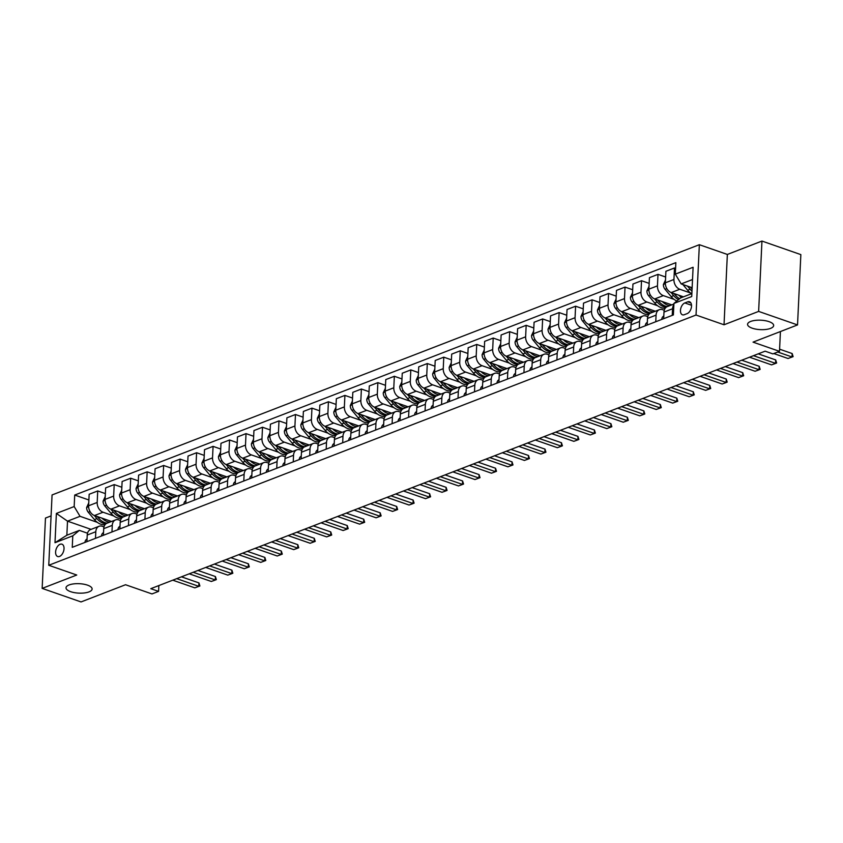 <?xml version="1.0" encoding="UTF-8"?>
<svg xmlns="http://www.w3.org/2000/svg" width="843" height="843" viewBox="0 0 843 843"><rect width="100%" height="100%" fill="white"/><g stroke="black" fill="none" stroke-linecap="round" stroke-linejoin="round"><path stroke-width="1.26" d="M87.503 585.147A13.066 4.721 2.7 0 1 92.108 589.025A13.066 4.721 2.7 0 1 84.448 592.945A13.066 4.721 2.7 0 1 70.622 591.67A13.066 4.721 2.7 0 1 66.017 587.792A13.066 4.721 2.7 0 1 73.678 583.883A13.066 4.721 2.7 0 1 87.503 585.147M769.058 321.657A13.066 4.721 2.7 0 1 773.663 325.535A13.066 4.721 2.7 0 1 766.002 329.444A13.066 4.721 2.7 0 1 752.177 328.18A13.066 4.721 2.7 0 1 747.572 324.302A13.066 4.721 2.7 0 1 755.233 320.393A13.066 4.721 2.7 0 1 769.058 321.657M59.526 556.443A6.533 3.857 -70.8 0 0 63.847 550.173A6.533 3.857 -70.8 0 0 61.96 544.188A6.533 3.857 -70.8 0 0 60.095 544.283A6.533 3.857 -70.8 0 0 55.775 550.553A6.533 3.857 -70.8 0 0 57.661 556.528A6.533 3.857 -70.8 0 0 59.526 556.443M51.075 515.895L45.469 518.066L42.15 588.393L81.044 601.934L125.533 584.736L151.982 593.936L158.579 591.386L158.853 585.569M699.353 244.702L52.066 494.946L48.757 565.274L696.033 315.029L699.353 244.702L727.351 254.449L724.032 324.776L758.637 311.404L761.956 241.066L727.351 254.449M761.956 241.066L800.85 254.607L797.531 324.934L753.041 342.132L779.49 351.341L780.418 331.552M758.637 311.404L797.531 324.934M779.49 351.341L772.894 353.891L765.117 351.183L150.792 588.677L158.579 591.386M687.719 301.826L684.822 302.943A6.322 3.741 -70.8 0 0 680.638 309.012A6.322 3.741 -70.8 0 0 682.461 314.808A6.322 3.741 -70.8 0 0 684.263 314.724L687.171 313.607A6.322 3.741 -70.8 0 0 691.355 307.537A6.322 3.741 -70.8 0 0 689.521 301.741A6.322 3.741 -70.8 0 0 687.719 301.826L690.891 302.922M692.524 279.528L681.176 283.922L675.306 274.144L675.854 262.647L74.711 495.052L88.884 499.983M675.306 274.144L693.104 267.273L691.724 296.546L673.926 303.427L680.512 297.979L691.861 293.596M91.086 529.372L67.514 521.164L66.85 535.231L79.368 530.384L72.793 535.821L72.245 547.328L673.388 314.924L673.926 303.427M72.793 535.821L54.995 542.702L56.376 513.429L74.173 506.548L74.711 495.052M724.032 324.776L696.033 315.029M42.15 588.393L76.755 575.021L48.757 565.274M79.368 530.384L87.514 533.219M95.491 538.34L95.807 531.733A8.167 5.89 -111.1 0 1 99.084 526.274A8.167 5.89 -111.1 0 1 102.382 526.295L103.995 526.854M111.971 531.965L112.277 525.358A8.167 5.89 -111.1 0 1 115.565 519.91A8.167 5.89 -111.1 0 1 118.863 519.92L120.475 520.479M128.452 525.6L128.758 518.982A8.167 5.89 -111.1 0 1 132.035 513.535A8.167 5.89 -111.1 0 1 135.344 513.545L136.956 514.114M144.922 519.225L145.238 512.618A8.167 5.89 -111.1 0 1 148.516 507.17A8.167 5.89 -111.1 0 1 151.824 507.18L153.437 507.739M161.403 512.86L161.719 506.243A8.167 5.89 -111.1 0 1 164.996 500.795A8.167 5.89 -111.1 0 1 168.294 500.805L169.907 501.374M177.884 506.485L178.2 499.878A8.167 5.89 -111.1 0 1 181.477 494.43A8.167 5.89 -111.1 0 1 184.775 494.441L186.387 494.999M194.364 500.12L194.67 493.503A8.167 5.89 -111.1 0 1 197.957 488.055A8.167 5.89 -111.1 0 1 201.256 488.065L202.868 488.624M210.845 493.745L211.15 487.138A8.167 5.89 -111.1 0 1 214.428 481.68A8.167 5.89 -111.1 0 1 217.736 481.701L219.349 482.259M227.315 487.37L227.631 480.763A8.167 5.89 -111.1 0 1 230.908 475.315A8.167 5.89 -111.1 0 1 234.217 475.326L235.829 475.884M243.796 481.005L244.112 474.388A8.167 5.89 -111.1 0 1 247.389 468.94A8.167 5.89 -111.1 0 1 250.687 468.95L252.299 469.519M260.276 474.63L260.592 468.023A8.167 5.89 -111.1 0 1 263.87 462.575A8.167 5.89 -111.1 0 1 267.168 462.586L268.78 463.144M276.757 468.265L277.062 461.648A8.167 5.89 -111.1 0 1 280.35 456.2A8.167 5.89 -111.1 0 1 283.648 456.211L285.261 456.769M293.238 461.89L293.543 455.283A8.167 5.89 -111.1 0 1 296.82 449.835A8.167 5.89 -111.1 0 1 300.129 449.846L301.741 450.404M309.708 455.526L310.024 448.908A8.167 5.89 -111.1 0 1 313.301 443.46A8.167 5.89 -111.1 0 1 316.61 443.471L318.222 444.029M326.188 449.15L326.504 442.543A8.167 5.89 -111.1 0 1 329.782 437.085A8.167 5.89 -111.1 0 1 333.08 437.106L334.692 437.665M342.669 442.775L342.985 436.168A8.167 5.89 -111.1 0 1 346.262 430.72A8.167 5.89 -111.1 0 1 349.56 430.731L351.173 431.289M359.15 436.411L359.455 429.793A8.167 5.89 -111.1 0 1 362.743 424.345A8.167 5.89 -111.1 0 1 366.041 424.356L367.653 424.925M375.63 430.035L375.936 423.428A8.167 5.89 -111.1 0 1 379.213 417.98A8.167 5.89 -111.1 0 1 382.522 417.991L384.134 418.549M392.111 423.671L392.416 417.053A8.167 5.89 -111.1 0 1 395.694 411.605A8.167 5.89 -111.1 0 1 399.002 411.616L400.615 412.174M408.581 417.296L408.897 410.689A8.167 5.89 -111.1 0 1 412.174 405.241A8.167 5.89 -111.1 0 1 415.473 405.251L417.085 405.81M425.062 410.931L425.378 404.313A8.167 5.89 -111.1 0 1 428.655 398.865A8.167 5.89 -111.1 0 1 431.953 398.876L433.565 399.434M441.542 404.556L441.858 397.949A8.167 5.89 -111.1 0 1 445.136 392.49A8.167 5.89 -111.1 0 1 448.434 392.511L450.046 393.07M458.023 398.181L458.329 391.574A8.167 5.89 -111.1 0 1 461.606 386.126A8.167 5.89 -111.1 0 1 464.914 386.136L466.527 386.695M474.504 391.816L474.809 385.198A8.167 5.89 -111.1 0 1 478.086 379.75A8.167 5.89 -111.1 0 1 481.395 379.761L483.007 380.33M490.974 385.441L491.29 378.834A8.167 5.89 -111.1 0 1 494.567 373.386A8.167 5.89 -111.1 0 1 497.876 373.396L499.477 373.955M507.454 379.076L507.771 372.458A8.167 5.89 -111.1 0 1 511.048 367.011A8.167 5.89 -111.1 0 1 514.346 367.021L515.958 367.58M523.935 372.701L524.251 366.094A8.167 5.89 -111.1 0 1 527.528 360.646A8.167 5.89 -111.1 0 1 530.827 360.656L532.439 361.215M540.416 366.336L540.721 359.719A8.167 5.89 -111.1 0 1 544.009 354.271A8.167 5.89 -111.1 0 1 547.307 354.281L548.919 354.84M556.896 359.961L557.202 353.354A8.167 5.89 -111.1 0 1 560.479 347.896A8.167 5.89 -111.1 0 1 563.788 347.906L565.4 348.475M573.366 353.586L573.683 346.979A8.167 5.89 -111.1 0 1 576.96 341.531A8.167 5.89 -111.1 0 1 580.269 341.541L581.881 342.1M589.847 347.221L590.163 340.604A8.167 5.89 -111.1 0 1 593.44 335.156A8.167 5.89 -111.1 0 1 596.739 335.166L598.351 335.735M606.328 340.846L606.644 334.239A8.167 5.89 -111.1 0 1 609.921 328.791A8.167 5.89 -111.1 0 1 613.219 328.802L614.832 329.36M622.808 334.481L623.114 327.864A8.167 5.89 -111.1 0 1 626.402 322.416A8.167 5.89 -111.1 0 1 629.7 322.426L631.312 322.985M639.289 328.106L639.595 321.499A8.167 5.89 -111.1 0 1 642.872 316.041A8.167 5.89 -111.1 0 1 646.181 316.062L647.793 316.62M655.759 321.731L656.075 315.124A8.167 5.89 -111.1 0 1 659.352 309.676A8.167 5.89 -111.1 0 1 662.661 309.687L664.273 310.245M692.145 287.737L681.176 283.922M690.533 292.985L679.795 289.254A8.167 5.89 -111.1 0 1 673.936 279.476L674.474 267.979L675.58 268.369M683.494 296.831L671.228 292.563A8.167 5.89 -111.1 0 1 665.369 282.795L665.907 271.288L674.474 267.979M674.063 299.36L663.325 295.619A8.167 5.89 -111.1 0 1 657.456 285.851L657.993 274.354L665.643 277.01M671.797 304.86L654.748 298.938A8.167 5.89 -111.1 0 1 648.889 289.16L649.426 277.663L657.993 274.354M657.582 305.724L646.844 301.994A8.167 5.89 -111.1 0 1 640.975 292.226L641.523 280.719L649.163 283.385M655.317 311.236L638.277 305.303A8.167 5.89 -111.1 0 1 632.408 295.535L632.945 284.038L641.523 280.719M641.101 312.1L630.364 308.359A8.167 5.89 -111.1 0 1 624.494 298.591L625.042 287.094L632.682 289.75M638.836 317.611L621.797 311.678A8.167 5.89 -111.1 0 1 615.927 301.91L616.475 290.403L625.042 287.094M624.621 318.464L613.883 314.734A8.167 5.89 -111.1 0 1 608.024 304.966L608.562 293.459L616.201 296.125M622.366 323.975L605.316 318.043A8.167 5.89 -111.1 0 1 599.447 308.275L599.995 296.778L608.562 293.459M608.14 324.84L597.402 321.099A8.167 5.89 -111.1 0 1 591.544 311.33L592.081 299.834L599.721 302.489M605.885 330.351L588.835 324.418A8.167 5.89 -111.1 0 1 582.977 314.65L583.514 303.143L592.081 299.834M591.67 331.215L580.932 327.474A8.167 5.89 -111.1 0 1 575.063 317.706L575.6 306.209L583.24 308.865M589.405 336.715L572.355 330.783A8.167 5.89 -111.1 0 1 566.496 321.014L567.033 309.518L575.6 306.209M575.189 337.579L564.452 333.849A8.167 5.89 -111.1 0 1 558.582 324.07L559.13 312.574L566.77 315.229M572.924 343.09L555.885 337.158A8.167 5.89 -111.1 0 1 550.015 327.39L550.553 315.883L559.13 312.574M558.709 343.955L547.971 340.214A8.167 5.89 -111.1 0 1 542.102 330.445L542.65 318.949L550.289 321.604M556.443 349.455L539.404 343.533A8.167 5.89 -111.1 0 1 533.535 333.754L534.083 322.258L542.65 318.949M542.228 350.319L531.49 346.589A8.167 5.89 -111.1 0 1 525.632 336.821L526.169 325.314L533.809 327.98M539.963 355.83L522.923 349.898A8.167 5.89 -111.1 0 1 517.054 340.129L517.602 328.633L526.169 325.314M525.747 356.694L515.01 352.954A8.167 5.89 -111.1 0 1 509.151 343.185L509.688 331.689L517.328 334.344M523.492 362.205L506.443 356.273A8.167 5.89 -111.1 0 1 500.584 346.505L501.121 334.998L509.688 331.689M509.277 363.07L498.529 359.329A8.167 5.89 -111.1 0 1 492.67 349.56L493.208 338.054L500.847 340.72M507.012 368.57L489.962 362.638A8.167 5.89 -111.1 0 1 484.103 352.869L484.641 341.373L493.208 338.054M492.797 369.434L482.059 365.693A8.167 5.89 -111.1 0 1 476.19 355.925L476.738 344.429L484.377 347.084M490.531 374.945L473.481 369.013A8.167 5.89 -111.1 0 1 467.623 359.244L468.16 347.738L476.738 344.429M476.316 375.809L465.578 372.069A8.167 5.89 -111.1 0 1 459.709 362.3L460.257 350.804L467.897 353.459M474.051 381.31L457.011 375.377A8.167 5.89 -111.1 0 1 451.142 365.609L451.69 354.113L460.257 350.804M459.835 382.174L449.098 378.444A8.167 5.89 -111.1 0 1 443.239 368.676L443.776 357.169L451.416 359.824M457.57 387.685L440.531 381.753A8.167 5.89 -111.1 0 1 434.661 371.984L435.209 360.488L443.776 357.169M443.355 388.549L432.617 384.808A8.167 5.89 -111.1 0 1 426.758 375.04L427.296 363.544L434.935 366.199M441.1 394.05L424.05 388.128A8.167 5.89 -111.1 0 1 418.191 378.349L418.729 366.853L427.296 363.544M426.885 394.914L416.136 391.184A8.167 5.89 -111.1 0 1 410.278 381.415L410.815 369.908L418.455 372.574M424.619 400.425L407.569 394.492A8.167 5.89 -111.1 0 1 401.711 384.724L402.248 373.228L410.815 369.908M410.404 401.289L399.666 397.548A8.167 5.89 -111.1 0 1 393.797 387.78L394.345 376.284L401.985 378.939M408.138 406.8L391.089 400.868A8.167 5.89 -111.1 0 1 385.23 391.099L385.767 379.592L394.345 376.284M393.923 407.664L383.186 403.923A8.167 5.89 -111.1 0 1 377.316 394.155L377.864 382.648L385.504 385.314M391.658 413.165L374.619 407.232A8.167 5.89 -111.1 0 1 368.749 397.464L369.297 385.968L377.864 382.648M377.443 414.029L366.705 410.288A8.167 5.89 -111.1 0 1 360.846 400.52L361.384 389.023L369.023 391.679M375.177 419.54L358.138 413.607A8.167 5.89 -111.1 0 1 352.269 403.839L352.817 392.332L361.384 389.023M360.962 420.404L350.224 416.663A8.167 5.89 -111.1 0 1 344.365 406.895L344.903 395.399L352.543 398.054M358.707 425.905L341.657 419.972A8.167 5.89 -111.1 0 1 335.799 410.204L336.336 398.707L344.903 395.399M344.481 426.769L333.744 423.038A8.167 5.89 -111.1 0 1 327.885 413.27L328.422 401.763L336.062 404.419M342.226 432.28L325.177 426.347A8.167 5.89 -111.1 0 1 319.318 416.579L319.855 405.083L328.422 401.763M328.011 433.144L317.274 429.403A8.167 5.89 -111.1 0 1 311.404 419.635L311.952 408.138L319.592 410.794M325.746 438.655L308.696 432.722A8.167 5.89 -111.1 0 1 302.837 422.954L303.375 411.447L311.952 408.138M311.531 439.509L300.793 435.778A8.167 5.89 -111.1 0 1 294.924 426.01L295.471 414.503L303.111 417.169M309.265 445.02L292.226 439.087A8.167 5.89 -111.1 0 1 286.357 429.319L286.905 417.822L295.471 414.503M295.05 445.884L284.312 442.143A8.167 5.89 -111.1 0 1 278.443 432.375L278.991 420.878L286.631 423.534M292.784 451.395L275.745 445.462A8.167 5.89 -111.1 0 1 269.876 435.694L270.424 424.187L278.991 420.878M278.569 452.259L267.832 448.518A8.167 5.89 -111.1 0 1 261.973 438.75L262.51 427.243L270.15 429.909M276.314 457.76L259.265 451.827A8.167 5.89 -111.1 0 1 253.395 442.059L253.943 430.562L262.51 427.243M262.089 458.624L251.351 454.893A8.167 5.89 -111.1 0 1 245.492 445.115L246.03 433.618L253.669 436.274M259.834 464.135L242.784 458.202A8.167 5.89 -111.1 0 1 236.925 448.434L237.463 436.927L246.03 433.618M245.619 464.999L234.881 461.258A8.167 5.89 -111.1 0 1 229.011 451.49L229.559 439.993L237.199 442.649M243.353 470.499L226.303 464.567A8.167 5.89 -111.1 0 1 220.444 454.798L220.982 443.302L229.559 439.993M229.138 471.363L218.4 467.633A8.167 5.89 -111.1 0 1 212.531 457.865L213.079 446.358L220.718 449.024M226.872 476.875L209.833 470.942A8.167 5.89 -111.1 0 1 203.964 461.174L204.512 449.677L213.079 446.358M212.657 477.739L201.92 473.998A8.167 5.89 -111.1 0 1 196.05 464.23L196.598 452.733L204.238 455.389M210.392 483.25L193.353 477.317A8.167 5.89 -111.1 0 1 187.483 467.549L188.031 456.042L196.598 452.733M196.177 484.103L185.439 480.373A8.167 5.89 -111.1 0 1 179.58 470.605L180.117 459.098L187.757 461.764M193.922 489.614L176.872 483.682A8.167 5.89 -111.1 0 1 171.003 473.914L171.55 462.417L180.117 459.098M179.696 490.478L168.958 486.738A8.167 5.89 -111.1 0 1 163.099 476.969L163.637 465.473L171.277 468.128M177.441 495.99L160.391 490.057A8.167 5.89 -111.1 0 1 154.532 480.289L155.07 468.782L163.637 465.473M163.226 496.854L152.488 493.113A8.167 5.89 -111.1 0 1 146.619 483.345L147.156 471.838L154.806 474.504M160.96 502.354L143.911 496.422A8.167 5.89 -111.1 0 1 138.052 486.653L138.589 475.157L147.156 471.838M146.745 503.218L136.008 499.488A8.167 5.89 -111.1 0 1 130.138 489.709L130.686 478.213L138.326 480.868M144.48 508.729L127.441 502.797A8.167 5.89 -111.1 0 1 121.571 493.029L122.119 481.522L130.686 478.213M130.265 509.594L119.527 505.853A8.167 5.89 -111.1 0 1 113.657 496.084L114.205 484.588L121.845 487.243M127.999 515.094L110.96 509.161A8.167 5.89 -111.1 0 1 105.09 499.393L105.638 487.897L114.205 484.588M113.784 515.958L103.046 512.228A8.167 5.89 -111.1 0 1 97.187 502.46L97.725 490.953L105.364 493.619M111.529 521.469L94.479 515.537A8.167 5.89 -111.1 0 1 88.61 505.768L89.158 494.272L97.725 490.953M97.303 522.333L80.032 516.316L67.514 521.164L56.376 513.429M672.24 315.366L672.556 308.759A8.167 5.89 -111.1 0 1 673.863 304.808M663.673 318.675L663.989 312.068A8.167 5.89 -111.1 0 1 667.266 306.62L673.905 304.049M647.192 325.05L647.508 318.433A8.167 5.89 -111.1 0 1 650.785 312.985L659.352 309.676M630.712 331.415L631.028 324.808A8.167 5.89 -111.1 0 1 634.305 319.36L642.872 316.041M614.241 337.79L614.547 331.183A8.167 5.89 -111.1 0 1 617.824 325.725L626.402 322.416M597.761 344.165L598.066 337.548A8.167 5.89 -111.1 0 1 601.354 332.1L609.921 328.791M581.28 350.53L581.596 343.923A8.167 5.89 -111.1 0 1 584.873 338.475L593.44 335.156M564.799 356.905L565.116 350.288A8.167 5.89 -111.1 0 1 568.393 344.84L576.96 341.531M548.319 363.27L548.635 356.663A8.167 5.89 -111.1 0 1 551.912 351.215L560.479 347.896M531.849 369.645L532.154 363.027A8.167 5.89 -111.1 0 1 535.431 357.58L544.009 354.271M515.368 376.01L515.674 369.403A8.167 5.89 -111.1 0 1 518.961 363.955L527.528 360.646M498.887 382.385L499.204 375.778A8.167 5.89 -111.1 0 1 502.481 370.319L511.048 367.011M482.407 388.76L482.723 382.142A8.167 5.89 -111.1 0 1 486 376.695L494.567 373.386M465.926 395.125L466.242 388.518A8.167 5.89 -111.1 0 1 469.519 383.07L478.086 379.75M449.456 401.5L449.762 394.882A8.167 5.89 -111.1 0 1 453.039 389.434L461.606 386.126M432.975 407.864L433.281 401.257A8.167 5.89 -111.1 0 1 436.569 395.81L445.136 392.49M416.495 414.24L416.811 407.633A8.167 5.89 -111.1 0 1 420.088 402.174L428.655 398.865M400.014 420.604L400.33 413.997A8.167 5.89 -111.1 0 1 403.607 408.549L412.174 405.241M383.533 426.979L383.85 420.372A8.167 5.89 -111.1 0 1 387.127 414.925L395.694 411.605M367.063 433.355L367.369 426.737A8.167 5.89 -111.1 0 1 370.646 421.289L379.213 417.98M350.583 439.719L350.888 433.112A8.167 5.89 -111.1 0 1 354.165 427.664L362.743 424.345M334.102 446.095L334.418 439.477A8.167 5.89 -111.1 0 1 337.695 434.029L346.262 430.72M317.621 452.459L317.937 445.852A8.167 5.89 -111.1 0 1 321.215 440.404L329.782 437.085M301.141 458.834L301.457 452.227A8.167 5.89 -111.1 0 1 304.734 446.769L313.301 443.46M284.671 465.21L284.976 458.592A8.167 5.89 -111.1 0 1 288.253 453.144L296.82 449.835M268.19 471.574L268.495 464.967A8.167 5.89 -111.1 0 1 271.773 459.519L280.35 456.2M251.709 477.949L252.015 471.332A8.167 5.89 -111.1 0 1 255.303 465.884L263.87 462.575M235.229 484.314L235.545 477.707A8.167 5.89 -111.1 0 1 238.822 472.259L247.389 468.94M218.748 490.689L219.064 484.072A8.167 5.89 -111.1 0 1 222.341 478.624L230.908 475.315M202.267 497.054L202.583 490.447A8.167 5.89 -111.1 0 1 205.861 484.999L214.428 481.68M185.797 503.429L186.103 496.822A8.167 5.89 -111.1 0 1 189.38 491.364L197.957 488.055M169.317 509.804L169.622 503.187A8.167 5.89 -111.1 0 1 172.91 497.739L181.477 494.43M152.836 516.169L153.152 509.562A8.167 5.89 -111.1 0 1 156.429 504.114L164.996 500.795M136.355 522.544L136.671 515.927A8.167 5.89 -111.1 0 1 139.949 510.479L148.516 507.17M119.875 528.909L120.191 522.302A8.167 5.89 -111.1 0 1 123.468 516.854L132.035 513.535M103.404 535.284L103.71 528.666A8.167 5.89 -111.1 0 1 106.987 523.218L115.565 519.91M74.173 506.548L80.032 516.316M86.924 541.649L87.229 535.042A8.167 5.89 -111.1 0 1 90.517 529.594L99.084 526.274M54.995 542.702L66.85 535.231M777.741 352.016L792.009 356.979L792.167 353.554L793.115 356.642L788.057 358.507L773.79 353.544M779.585 349.181L792.167 353.554M788.057 358.507L793.115 356.642M682.851 284.502L687.646 290.234A15.617 11.265 68.9 0 0 691.587 293.701M687.519 286.125L690.154 289.265A15.617 11.265 68.9 0 0 691.977 291.151M692.082 289.054A15.617 11.265 -111.1 0 1 691.734 288.654L690.48 287.157M661.744 319.423A5.406 3.899 -111.1 0 1 663.789 316.041L663.799 316.041M753.484 355.683L775.528 363.354L775.697 359.929L776.635 363.006L774.654 363.776L771.577 364.882L749.532 357.211M758.215 353.849L775.697 359.929M771.577 364.882L776.635 363.006M645.264 325.798A5.406 3.899 -111.1 0 1 647.308 322.405L647.319 322.405M737.003 362.047L759.058 369.719L759.216 366.305L760.154 369.382L758.173 370.151L755.096 371.247L733.052 363.575M741.735 360.214L759.216 366.305M755.096 371.247L760.154 369.382M628.783 332.163A5.406 3.899 -111.1 0 1 630.827 328.781L630.838 328.781M720.523 368.423L742.578 376.094L742.736 372.669L743.674 375.757L738.616 377.622L716.571 369.951M725.265 366.589L742.736 372.669M738.616 377.622L743.674 375.757M665.496 279.981L663.388 284.534A5.406 3.899 68.9 0 0 665.053 289.297L671.165 296.599A15.617 11.265 68.9 0 0 676.876 300.983M678.794 295.198A15.617 11.265 68.9 0 0 681.702 297.526M671.039 292.489L673.673 295.64A15.617 11.265 68.9 0 0 678.531 299.623M679.606 298.738A15.617 11.265 -111.1 0 1 675.254 295.029L674 293.522M649.015 286.357L646.908 290.898A5.406 3.899 68.9 0 0 648.573 295.672L654.684 302.974A15.617 11.265 68.9 0 0 665.264 308.169M662.313 301.562A15.617 11.265 68.9 0 0 669.9 305.598M654.558 298.865L657.192 302.005A15.617 11.265 68.9 0 0 666.202 307.21M667.403 306.567A15.617 11.265 -111.1 0 1 658.773 301.394L657.519 299.897M632.545 292.721L630.427 297.273A5.406 3.899 68.9 0 0 632.092 302.036L638.214 309.349A15.617 11.265 68.9 0 0 648.783 314.534M645.843 307.937A15.617 11.265 68.9 0 0 653.43 311.963M638.088 305.24L640.712 308.38A15.617 11.265 68.9 0 0 649.721 313.585M650.922 312.932A15.617 11.265 -111.1 0 1 642.292 307.769L641.038 306.272M612.303 338.538A5.406 3.899 -111.1 0 1 614.357 335.156L614.357 335.145M704.053 374.787L726.097 382.459L726.255 379.044L727.193 382.121L725.222 382.891L722.145 383.997L700.09 376.315M708.784 372.964L726.255 379.044M722.145 383.997L727.193 382.121M616.064 299.096L613.946 303.649A5.406 3.899 68.9 0 0 615.611 308.412L621.734 315.714A15.617 11.265 68.9 0 0 632.303 320.909M629.363 314.313A15.617 11.265 68.9 0 0 636.95 318.338M621.607 311.604L624.231 314.745A15.617 11.265 68.9 0 0 633.241 319.95M634.442 319.307A15.617 11.265 -111.1 0 1 625.822 314.133L624.568 312.637M595.822 344.913A5.406 3.899 -111.1 0 1 597.877 341.52L597.887 341.52M687.572 381.162L709.616 388.834L709.774 385.409L710.723 388.497L705.665 390.362L683.62 382.69M692.303 379.329L709.774 385.409M705.665 390.362L710.723 388.497M579.352 351.278A5.406 3.899 -111.1 0 1 581.396 347.896L581.407 347.885M671.091 387.527L693.136 395.209L693.304 391.784L694.242 394.861L689.184 396.737L667.14 389.066M675.823 385.704L693.304 391.784M689.184 396.737L694.242 394.861M562.871 357.653A5.406 3.899 -111.1 0 1 564.915 354.26L564.926 354.26M654.611 393.902L676.666 401.574L676.824 398.149L677.761 401.236L672.703 403.102L650.659 395.43M659.342 392.069L676.824 398.149M672.703 403.102L677.761 401.236M546.39 364.018A5.406 3.899 -111.1 0 1 548.435 360.635L548.445 360.635M638.13 400.277L660.185 407.949L660.343 404.524L661.281 407.612L656.223 409.477L634.178 401.805M642.872 398.444L660.343 404.524M656.223 409.477L661.281 407.612M529.91 370.393A5.406 3.899 -111.1 0 1 531.965 367L531.965 367M621.66 406.642L643.704 414.313L643.862 410.899L644.8 413.976L642.83 414.745L639.753 415.841L617.698 408.17M626.391 404.819L643.862 410.899M639.753 415.841L644.8 413.976M599.584 305.461L597.466 310.013A5.406 3.899 68.9 0 0 599.141 314.776L605.253 322.089A15.617 11.265 68.9 0 0 615.833 327.274M612.882 320.677A15.617 11.265 68.9 0 0 620.469 324.713M605.126 317.98L607.761 321.12A15.617 11.265 68.9 0 0 616.77 326.325M617.961 325.672A15.617 11.265 -111.1 0 1 609.341 320.509L608.088 319.012M583.103 311.836L580.996 316.388A5.406 3.899 68.9 0 0 582.661 321.151L588.772 328.454A15.617 11.265 68.9 0 0 599.352 333.649M596.401 327.052A15.617 11.265 68.9 0 0 603.988 331.078M588.646 324.344L591.28 327.484A15.617 11.265 68.9 0 0 600.29 332.7M601.491 332.047A15.617 11.265 -111.1 0 1 592.861 326.873L591.607 325.377M566.622 318.201L564.515 322.753A5.406 3.899 68.9 0 0 566.18 327.516L572.292 334.829A15.617 11.265 68.9 0 0 582.871 340.014M579.921 333.417A15.617 11.265 68.9 0 0 587.508 337.453M572.165 330.719L574.8 333.86A15.617 11.265 68.9 0 0 583.809 339.065M585.01 338.422A15.617 11.265 -111.1 0 1 576.38 333.248L575.126 331.752M550.152 324.576L548.034 329.128A5.406 3.899 68.9 0 0 549.699 333.891L555.822 341.194A15.617 11.265 68.9 0 0 566.391 346.389M563.451 339.792A15.617 11.265 68.9 0 0 571.038 343.818M555.695 337.084L558.319 340.235A15.617 11.265 68.9 0 0 567.328 345.44M568.53 344.787A15.617 11.265 -111.1 0 1 559.9 339.624L558.646 338.117M533.672 330.951L531.554 335.493A5.406 3.899 68.9 0 0 533.219 340.266L539.341 347.569A15.617 11.265 68.9 0 0 549.91 352.764M546.97 346.157A15.617 11.265 68.9 0 0 554.557 350.193M539.214 343.459L541.838 346.599A15.617 11.265 68.9 0 0 550.848 351.805M552.049 351.162A15.617 11.265 -111.1 0 1 543.429 345.988L542.175 344.492M513.429 376.758A5.406 3.899 -111.1 0 1 515.484 373.375L515.495 373.375M605.179 413.017L627.224 420.689L627.382 417.264L628.33 420.351L623.272 422.217L601.217 414.545M609.91 411.184L627.382 417.264M623.272 422.217L628.33 420.351M517.191 337.316L515.073 341.868A5.406 3.899 68.9 0 0 516.738 346.631L522.86 353.944A15.617 11.265 68.9 0 0 533.44 359.129M530.489 352.532A15.617 11.265 68.9 0 0 538.076 356.557M522.734 349.834L525.368 352.975A15.617 11.265 68.9 0 0 534.378 358.18M535.568 357.527A15.617 11.265 -111.1 0 1 526.949 352.363L525.695 350.867M496.959 383.133A5.406 3.899 -111.1 0 1 499.003 379.75L499.003 379.75M588.699 419.382L610.743 427.053L610.912 423.639L611.849 426.716L609.868 427.485L606.791 428.592L584.747 420.91M593.43 417.559L610.912 423.639M606.791 428.592L611.849 426.716M500.71 343.691L498.603 348.243A5.406 3.899 68.9 0 0 500.268 353.006L506.38 360.309A15.617 11.265 68.9 0 0 516.959 365.504M514.009 358.907A15.617 11.265 68.9 0 0 521.596 362.933M506.253 356.199L508.887 359.339A15.617 11.265 68.9 0 0 517.897 364.545M519.098 363.902A15.617 11.265 -111.1 0 1 510.468 358.728L509.214 357.232M480.478 389.508A5.406 3.899 -111.1 0 1 482.523 386.115L482.533 386.115M572.218 425.757L594.262 433.428L594.431 430.004L595.369 433.091L590.311 434.956L568.266 427.285M576.949 423.924L594.431 430.004M590.311 434.956L595.369 433.091M484.23 350.056L482.122 354.608A5.406 3.899 68.9 0 0 483.787 359.371L489.899 366.684A15.617 11.265 68.9 0 0 500.479 371.868M497.528 365.272A15.617 11.265 68.9 0 0 505.115 369.308M489.772 362.574L492.407 365.714A15.617 11.265 68.9 0 0 501.416 370.92M502.618 370.267A15.617 11.265 -111.1 0 1 493.987 365.103L492.733 363.607M463.998 395.873A5.406 3.899 -111.1 0 1 466.042 392.49L466.042 392.49M555.737 432.122L577.792 439.804L577.95 436.379L578.888 439.456L576.918 440.225L573.83 441.332L551.786 433.66M560.479 430.299L577.95 436.379M573.83 441.332L578.888 439.456M467.76 356.431L465.642 360.983A5.406 3.899 68.9 0 0 467.307 365.746L473.429 373.049A15.617 11.265 68.9 0 0 483.998 378.244M481.058 371.647A15.617 11.265 68.9 0 0 488.645 375.672M473.302 368.939L475.926 372.079A15.617 11.265 68.9 0 0 484.936 377.295M486.137 376.642A15.617 11.265 -111.1 0 1 477.507 371.468L476.253 369.972M447.517 402.248A5.406 3.899 -111.1 0 1 449.572 398.855L449.572 398.855M539.267 438.497L561.312 446.168L561.47 442.744L562.407 445.831L560.437 446.6L557.36 447.696L535.305 440.025M543.998 436.663L561.47 442.744M557.36 447.696L562.407 445.831M451.279 362.806L449.161 367.348A5.406 3.899 68.9 0 0 450.826 372.111L456.948 379.424A15.617 11.265 68.9 0 0 467.517 384.608M464.577 378.012A15.617 11.265 68.9 0 0 472.164 382.048M456.822 375.314L459.446 378.454A15.617 11.265 68.9 0 0 468.455 383.66M469.656 383.017A15.617 11.265 -111.1 0 1 461.037 377.843L459.783 376.347M431.036 408.613A5.406 3.899 -111.1 0 1 433.091 405.23L433.102 405.23M522.786 444.872L544.831 452.543L544.989 449.119L545.937 452.206L540.879 454.071L518.824 446.4M527.518 443.039L544.989 449.119M540.879 454.071L545.937 452.206M434.798 369.171L432.68 373.723A5.406 3.899 68.9 0 0 434.345 378.486L440.467 385.799A15.617 11.265 68.9 0 0 451.047 390.983M448.097 384.387A15.617 11.265 68.9 0 0 455.684 388.412M440.341 381.679L442.975 384.829A15.617 11.265 68.9 0 0 451.985 390.035M453.176 389.382A15.617 11.265 -111.1 0 1 444.556 384.218L443.302 382.711M414.566 414.988A5.406 3.899 -111.1 0 1 416.611 411.595L416.621 411.595M506.306 451.237L528.35 458.908L528.519 455.494L529.457 458.571L527.476 459.34L524.399 460.436L502.354 452.765M511.037 449.414L528.519 455.494M524.399 460.436L529.457 458.571M398.086 421.352A5.406 3.899 -111.1 0 1 400.13 417.97L400.13 417.97M489.825 457.612L511.87 465.283L512.038 461.859L512.976 464.946L507.918 466.811L485.874 459.14M494.556 455.778L512.038 461.859M507.918 466.811L512.976 464.946M381.605 427.728A5.406 3.899 -111.1 0 1 383.649 424.345L383.66 424.335M473.344 463.977L495.399 471.659L495.558 468.234L496.495 471.311L494.514 472.08L491.437 473.186L469.393 465.505M478.086 462.154L495.558 468.234M491.437 473.186L496.495 471.311M365.124 434.103A5.406 3.899 -111.1 0 1 367.179 430.71L367.179 430.71M456.874 470.352L478.919 478.023L479.077 474.598L480.015 477.686L474.967 479.551L452.912 471.88M461.606 468.518L479.077 474.598M474.967 479.551L480.015 477.686M348.644 440.467A5.406 3.899 -111.1 0 1 350.699 437.085L350.709 437.074M440.394 476.727L462.438 484.398L462.596 480.974L463.545 484.051L461.564 484.82L458.487 485.926L436.432 478.255M445.125 474.894L462.596 480.974M458.487 485.926L463.545 484.051M332.163 446.843A5.406 3.899 -111.1 0 1 334.218 443.45L334.218 443.45M423.913 483.092L445.958 490.763L446.126 487.349L447.064 490.426L445.083 491.195L442.006 492.291L419.962 484.62M428.644 481.258L446.126 487.349M442.006 492.291L447.064 490.426M315.693 453.207A5.406 3.899 -111.1 0 1 317.737 449.825L317.748 449.825M407.432 489.467L429.477 497.138L429.645 493.713L430.583 496.801L425.525 498.666L403.481 490.995M412.164 487.633L429.645 493.713M425.525 498.666L430.583 496.801M299.212 459.583A5.406 3.899 -111.1 0 1 301.257 456.189L301.267 456.189M390.952 495.832L413.007 503.503L413.165 500.089L414.103 503.166L412.122 503.935L409.045 505.031L387 497.359M395.694 494.009L413.165 500.089M409.045 505.031L414.103 503.166M282.732 465.947A5.406 3.899 -111.1 0 1 284.786 462.565L284.786 462.565M374.482 502.207L396.526 509.878L396.684 506.453L397.622 509.541L392.575 511.406L370.52 503.735M379.213 500.373L396.684 506.453M392.575 511.406L397.622 509.541M266.251 472.322A5.406 3.899 -111.1 0 1 268.306 468.94L268.306 468.94M358.001 508.571L380.045 516.253L380.204 512.829L381.141 515.905L379.171 516.675L376.094 517.781L354.039 510.099M362.732 506.748L380.204 512.829M376.094 517.781L381.141 515.905M249.77 478.698A5.406 3.899 -111.1 0 1 251.825 475.304L251.836 475.304M341.52 514.947L363.565 522.618L363.733 519.193L364.671 522.281L359.613 524.146L337.569 516.474M346.252 513.113L363.733 519.193M359.613 524.146L364.671 522.281M233.3 485.062A5.406 3.899 -111.1 0 1 235.345 481.68L235.355 481.669M325.04 521.322L347.084 528.993L347.253 525.568L348.191 528.645L346.21 529.415L343.133 530.521L321.088 522.85M329.771 519.488L347.253 525.568M343.133 530.521L348.191 528.645M216.82 491.437A5.406 3.899 -111.1 0 1 218.864 488.044L218.874 488.044M308.559 527.686L330.614 535.358L330.772 531.944L331.71 535.02L329.729 535.79L326.652 536.886L304.608 529.214M313.301 525.853L330.772 531.944M326.652 536.886L331.71 535.02M200.339 497.802A5.406 3.899 -111.1 0 1 202.383 494.419L202.394 494.419M292.078 534.062L314.133 541.733L314.291 538.308L315.229 541.396L310.171 543.261L288.127 535.59M296.82 532.228L314.291 538.308M310.171 543.261L315.229 541.396M183.858 504.177A5.406 3.899 -111.1 0 1 185.913 500.795L185.913 500.784M275.608 540.426L297.653 548.098L297.811 544.683L298.749 547.76L296.778 548.53L293.701 549.625L271.646 541.954M280.34 538.603L297.811 544.683M293.701 549.625L298.749 547.76M167.378 510.542A5.406 3.899 -111.1 0 1 169.432 507.159L169.443 507.159M259.128 546.801L281.172 554.473L281.33 551.048L282.279 554.136L277.221 556.001L255.176 548.329M263.859 544.968L281.33 551.048M277.221 556.001L282.279 554.136M150.908 516.917A5.406 3.899 -111.1 0 1 152.952 513.535L152.962 513.524M242.647 553.166L264.691 560.848L264.86 557.423L265.798 560.5L260.74 562.376L238.695 554.705M247.378 551.343L264.86 557.423M260.74 562.376L265.798 560.5M134.427 523.292A5.406 3.899 -111.1 0 1 136.471 519.899L136.482 519.899M226.166 559.541L248.221 567.213L248.379 563.788L249.317 566.875L244.259 568.74L222.215 561.069M230.908 557.708L248.379 563.788M244.259 568.74L249.317 566.875M418.318 375.546L416.21 380.088A5.406 3.899 68.9 0 0 417.875 384.861L423.987 392.164A15.617 11.265 68.9 0 0 434.566 397.359M431.616 390.752A15.617 11.265 68.9 0 0 439.203 394.787M423.86 388.054L426.495 391.194A15.617 11.265 68.9 0 0 435.504 396.4M436.695 395.757A15.617 11.265 -111.1 0 1 428.075 390.583L426.821 389.087M401.837 381.911L399.73 386.463A5.406 3.899 68.9 0 0 401.394 391.226L407.506 398.539A15.617 11.265 68.9 0 0 418.086 403.723M415.135 397.127A15.617 11.265 68.9 0 0 422.722 401.152M407.38 394.429L410.014 397.569A15.617 11.265 68.9 0 0 419.024 402.775M420.225 402.122A15.617 11.265 -111.1 0 1 411.595 396.958L410.341 395.462M385.367 388.286L383.249 392.838A5.406 3.899 68.9 0 0 384.914 397.601L391.026 404.903A15.617 11.265 68.9 0 0 401.605 410.098M398.665 403.502A15.617 11.265 68.9 0 0 406.252 407.527M390.91 400.794L393.533 403.934A15.617 11.265 68.9 0 0 402.543 409.14M403.744 408.497A15.617 11.265 -111.1 0 1 395.114 403.323L393.86 401.826M368.886 394.65L366.768 399.203A5.406 3.899 68.9 0 0 368.433 403.966L374.555 411.279A15.617 11.265 68.9 0 0 385.125 416.463M382.185 409.867A15.617 11.265 68.9 0 0 389.772 413.902M374.429 407.169L377.053 410.309A15.617 11.265 68.9 0 0 386.062 415.515M387.264 414.861A15.617 11.265 -111.1 0 1 378.633 409.698L377.39 408.202M352.406 401.026L350.288 405.578A5.406 3.899 68.9 0 0 351.952 410.341L358.075 417.643A15.617 11.265 68.9 0 0 368.654 422.838M365.704 416.242A15.617 11.265 68.9 0 0 373.291 420.267M357.948 413.534L360.583 416.674A15.617 11.265 68.9 0 0 369.592 421.89M370.783 421.237A15.617 11.265 -111.1 0 1 362.163 416.063L360.909 414.566M335.925 407.401L333.807 411.942A5.406 3.899 68.9 0 0 335.482 416.705L341.594 424.018A15.617 11.265 68.9 0 0 352.174 429.203M349.223 422.606A15.617 11.265 68.9 0 0 356.81 426.642M341.468 419.909L344.102 423.049A15.617 11.265 68.9 0 0 353.112 428.255M354.302 427.612A15.617 11.265 -111.1 0 1 345.683 422.438L344.429 420.942M319.444 413.765L317.337 418.318A5.406 3.899 68.9 0 0 319.002 423.081L325.113 430.394A15.617 11.265 68.9 0 0 335.693 435.578M332.743 428.982A15.617 11.265 68.9 0 0 340.33 433.007M324.987 426.273L327.621 429.424A15.617 11.265 68.9 0 0 336.631 434.63M337.832 433.976A15.617 11.265 -111.1 0 1 329.202 428.813L327.948 427.306M302.964 420.141L300.856 424.682A5.406 3.899 68.9 0 0 302.521 429.456L308.633 436.758A15.617 11.265 68.9 0 0 319.212 441.953M316.262 435.346A15.617 11.265 68.9 0 0 323.86 439.382M308.517 432.649L311.141 435.789A15.617 11.265 68.9 0 0 320.15 440.994M321.352 440.352A15.617 11.265 -111.1 0 1 312.721 435.178L311.467 433.681M286.494 426.505L284.376 431.058A5.406 3.899 68.9 0 0 286.04 435.82L292.163 443.133A15.617 11.265 68.9 0 0 302.732 448.318M299.792 441.721A15.617 11.265 68.9 0 0 307.379 445.747M292.036 439.024L294.66 442.164A15.617 11.265 68.9 0 0 303.67 447.37M304.871 446.716A15.617 11.265 -111.1 0 1 296.241 441.553L294.997 440.057M270.013 432.88L267.895 437.433A5.406 3.899 68.9 0 0 269.56 442.196L275.682 449.498A15.617 11.265 68.9 0 0 286.262 454.693M283.311 448.097A15.617 11.265 68.9 0 0 290.898 452.122M275.556 445.389L278.19 448.529A15.617 11.265 68.9 0 0 287.189 453.734M288.39 453.091A15.617 11.265 -111.1 0 1 279.771 447.918L278.517 446.421M253.532 439.245L251.414 443.797A5.406 3.899 68.9 0 0 253.09 448.56L259.201 455.873A15.617 11.265 68.9 0 0 269.781 461.058M266.831 454.461A15.617 11.265 68.9 0 0 274.418 458.497M259.075 451.764L261.709 454.904A15.617 11.265 68.9 0 0 270.719 460.109M271.91 459.467A15.617 11.265 -111.1 0 1 263.29 454.293L262.036 452.796M237.052 445.62L234.944 450.173A5.406 3.899 68.9 0 0 236.609 454.935L242.721 462.238A15.617 11.265 68.9 0 0 253.3 467.433M250.35 460.836A15.617 11.265 68.9 0 0 257.937 464.862M242.594 458.128L245.229 461.279A15.617 11.265 68.9 0 0 254.238 466.485M255.44 465.831A15.617 11.265 -111.1 0 1 246.809 460.657L245.555 459.161M220.571 451.996L218.463 456.537A5.406 3.899 68.9 0 0 220.128 461.3L226.24 468.613A15.617 11.265 68.9 0 0 236.82 473.798M233.869 467.201A15.617 11.265 68.9 0 0 241.467 471.237M226.124 464.504L228.748 467.644A15.617 11.265 68.9 0 0 237.758 472.849M238.959 472.206A15.617 11.265 -111.1 0 1 230.329 467.033L229.075 465.536M204.101 458.36L201.983 462.912A5.406 3.899 68.9 0 0 203.648 467.675L209.77 474.988A15.617 11.265 68.9 0 0 220.339 480.173M217.399 473.576A15.617 11.265 68.9 0 0 224.986 477.602M209.644 470.868L212.267 474.019A15.617 11.265 68.9 0 0 221.277 479.224M222.478 478.571A15.617 11.265 -111.1 0 1 213.848 473.408L212.594 471.911M187.62 464.735L185.502 469.288A5.406 3.899 68.9 0 0 187.167 474.051L193.289 481.353A15.617 11.265 68.9 0 0 203.869 486.548M200.919 479.941A15.617 11.265 68.9 0 0 208.506 483.977M193.163 477.243L195.787 480.384A15.617 11.265 68.9 0 0 204.796 485.589M205.998 484.946A15.617 11.265 -111.1 0 1 197.378 479.772L196.124 478.276M171.14 471.1L169.022 475.652A5.406 3.899 68.9 0 0 170.697 480.415L176.809 487.728A15.617 11.265 68.9 0 0 187.388 492.913M184.438 486.316A15.617 11.265 68.9 0 0 192.025 490.341M176.682 483.619L179.317 486.759A15.617 11.265 68.9 0 0 188.326 491.964M189.517 491.311A15.617 11.265 -111.1 0 1 180.897 486.148L179.643 484.651M154.659 477.475L152.551 482.027A5.406 3.899 68.9 0 0 154.216 486.79L160.328 494.093A15.617 11.265 68.9 0 0 170.908 499.288M167.957 492.691A15.617 11.265 68.9 0 0 175.544 496.717M160.202 489.983L162.836 493.123A15.617 11.265 68.9 0 0 171.846 498.339M173.047 497.686A15.617 11.265 -111.1 0 1 164.417 492.512L163.163 491.016M138.178 483.84L136.071 488.392A5.406 3.899 68.9 0 0 137.736 493.155L143.847 500.468A15.617 11.265 68.9 0 0 154.427 505.652M151.477 499.056A15.617 11.265 68.9 0 0 159.064 503.092M143.732 496.358L146.355 499.499A15.617 11.265 68.9 0 0 155.365 504.704M156.566 504.061A15.617 11.265 -111.1 0 1 147.936 498.887L146.682 497.391M117.946 529.657A5.406 3.899 -111.1 0 1 119.991 526.274L119.991 526.274M209.686 565.916L231.741 573.588L231.899 570.163L232.837 573.24L230.866 574.009L227.779 575.116L205.734 567.444M214.428 564.083L231.899 570.163M227.779 575.116L232.837 573.24M121.708 490.215L119.59 494.767A5.406 3.899 68.9 0 0 121.255 499.53L127.377 506.833A15.617 11.265 68.9 0 0 137.946 512.028M135.006 505.431A15.617 11.265 68.9 0 0 142.593 509.457M127.251 502.723L129.875 505.874A15.617 11.265 68.9 0 0 138.884 511.079M140.086 510.426A15.617 11.265 -111.1 0 1 131.455 505.263L130.201 503.756M101.466 536.032A5.406 3.899 -111.1 0 1 103.52 532.639L103.52 532.639M193.216 572.281L215.26 579.952L215.418 576.538L216.356 579.615L214.385 580.384L211.308 581.48L189.253 573.809M197.947 570.448L215.418 576.538M211.308 581.48L216.356 579.615M105.227 496.59L103.109 501.132A5.406 3.899 68.9 0 0 104.774 505.905L110.897 513.208A15.617 11.265 68.9 0 0 121.476 518.403M118.526 511.796A15.617 11.265 68.9 0 0 126.113 515.832M110.77 509.098L113.394 512.238A15.617 11.265 68.9 0 0 122.404 517.444M123.605 516.801A15.617 11.265 -111.1 0 1 114.985 511.627L113.731 510.131M84.985 542.397A5.406 3.899 -111.1 0 1 87.04 539.014L87.05 539.014M176.735 578.656L198.779 586.328L198.937 582.903L199.886 585.99L194.828 587.856L172.783 580.184M181.466 576.823L198.937 582.903M194.828 587.856L199.886 585.99M88.747 502.955L86.629 507.507A5.406 3.899 68.9 0 0 88.304 512.27L94.416 519.583A15.617 11.265 68.9 0 0 104.996 524.767M102.045 518.171A15.617 11.265 68.9 0 0 109.632 522.196M94.29 515.473L96.924 518.614A15.617 11.265 68.9 0 0 105.933 523.819M107.124 523.166A15.617 11.265 -111.1 0 1 98.505 518.002L97.251 516.506M671.228 292.563L679.795 289.254M654.748 298.938L663.325 295.619M638.277 305.303L646.844 301.994M621.797 311.678L630.364 308.359M605.316 318.043L613.883 314.734M588.835 324.418L597.402 321.099M572.355 330.783L580.932 327.474M555.885 337.158L564.452 333.849M539.404 343.533L547.971 340.214M522.923 349.898L531.49 346.589M506.443 356.273L515.01 352.954M489.962 362.638L498.529 359.329M473.481 369.013L482.059 365.693M457.011 375.377L465.578 372.069M440.531 381.753L449.098 378.444M424.05 388.128L432.617 384.808M407.569 394.492L416.136 391.184M391.089 400.868L399.666 397.548M374.619 407.232L383.186 403.923M358.138 413.607L366.705 410.288M341.657 419.972L350.224 416.663M325.177 426.347L333.744 423.038M308.696 432.722L317.274 429.403M292.226 439.087L300.793 435.778M275.745 445.462L284.312 442.143M259.265 451.827L267.832 448.518M242.784 458.202L251.351 454.893M226.303 464.567L234.881 461.258M209.833 470.942L218.4 467.633M193.353 477.317L201.92 473.998M176.872 483.682L185.439 480.373M160.391 490.057L168.958 486.738M143.911 496.422L152.488 493.113M127.441 502.797L136.008 499.488M110.96 509.161L119.527 505.853M94.479 515.537L103.046 512.228M665.369 282.795L673.936 279.476M663.989 312.068L672.556 308.759M647.508 318.433L656.075 315.124M648.889 289.16L657.456 285.851M631.028 324.808L639.595 321.499M632.408 295.535L640.975 292.226M614.547 331.183L623.114 327.864M615.927 301.91L624.494 298.591M598.066 337.548L606.644 334.239M599.447 308.275L608.024 304.966M581.596 343.923L590.163 340.604M582.977 314.65L591.544 311.33M565.116 350.288L573.683 346.979M566.496 321.014L575.063 317.706M548.635 356.663L557.202 353.354M550.015 327.39L558.582 324.07M532.154 363.027L540.721 359.719M533.535 333.754L542.102 330.445M515.674 369.403L524.251 366.094M517.054 340.129L525.632 336.821M499.204 375.778L507.771 372.458M500.584 346.505L509.151 343.185M482.723 382.142L491.29 378.834M484.103 352.869L492.67 349.56M466.242 388.518L474.809 385.198M467.623 359.244L476.19 355.925M449.762 394.882L458.329 391.574M451.142 365.609L459.709 362.3M433.281 401.257L441.858 397.949M434.661 371.984L443.239 368.676M416.811 407.633L425.378 404.313M418.191 378.349L426.758 375.04M400.33 413.997L408.897 410.689M401.711 384.724L410.278 381.415M383.85 420.372L392.416 417.053M385.23 391.099L393.797 387.78M367.369 426.737L375.936 423.428M368.749 397.464L377.316 394.155M350.888 433.112L359.455 429.793M352.269 403.839L360.846 400.52M334.418 439.477L342.985 436.168M335.799 410.204L344.365 406.895M317.937 445.852L326.504 442.543M319.318 416.579L327.885 413.27M301.457 452.227L310.024 448.908M302.837 422.954L311.404 419.635M284.976 458.592L293.543 455.283M286.357 429.319L294.924 426.01M268.495 464.967L277.062 461.648M269.876 435.694L278.443 432.375M252.015 471.332L260.592 468.023M253.395 442.059L261.973 438.75M235.545 477.707L244.112 474.388M236.925 448.434L245.492 445.115M219.064 484.072L227.631 480.763M220.444 454.798L229.011 451.49M202.583 490.447L211.15 487.138M203.964 461.174L212.531 457.865M186.103 496.822L194.67 493.503M187.483 467.549L196.05 464.23M169.622 503.187L178.2 499.878M171.003 473.914L179.58 470.605M153.152 509.562L161.719 506.243M154.532 480.289L163.099 476.969M136.671 515.927L145.238 512.618M138.052 486.653L146.619 483.345M120.191 522.302L128.758 518.982M121.571 493.029L130.138 489.709M103.71 528.666L112.277 525.358M105.09 499.393L113.657 496.084M87.229 535.042L95.807 531.733M88.61 505.768L97.187 502.46M691.534 305.271L684.822 302.943M690.154 289.265L687.646 290.234M665.369 283.669L663.42 284.428M673.673 295.64L671.165 296.599M676.697 294.47L675.254 295.029M666.824 288.612L665.053 289.297M648.889 290.045L646.939 290.793M657.192 302.005L654.684 302.974M660.217 300.835L658.773 301.394M650.343 294.987L648.573 295.672M632.408 296.409L630.459 297.168M640.712 308.38L638.214 309.349M643.736 307.21L642.292 307.769M633.862 301.351L632.092 302.036M615.927 302.785L613.989 303.533M624.231 314.745L621.734 315.714M627.266 313.575L625.822 314.133M617.382 307.727L615.611 308.412M599.447 309.16L597.508 309.908M607.761 321.12L605.253 322.089M610.785 319.95L609.341 320.509M600.911 314.091L599.141 314.776M582.977 315.524L581.027 316.273M591.28 327.484L588.772 328.454M594.304 326.315L592.861 326.873M584.431 320.466L582.661 321.151M566.496 321.9L564.547 322.648M574.8 333.86L572.292 334.829M577.824 332.69L576.38 333.248M567.95 326.831L566.18 327.516M550.015 328.264L548.066 329.023M558.319 340.235L555.822 341.194M561.343 339.065L559.9 339.624M551.47 333.206L549.699 333.891M533.535 334.639L531.596 335.388M541.838 346.599L539.341 347.569M544.873 345.43L543.429 345.988M534.989 339.581L533.219 340.266M517.054 341.004L515.115 341.763M525.368 352.975L522.86 353.944M528.392 351.805L526.949 352.363M518.519 345.946L516.738 346.631M500.584 347.379L498.634 348.127M508.887 359.339L506.38 360.309M511.912 358.17L510.468 358.728M502.038 352.321L500.268 353.006M484.103 353.754L482.154 354.503M492.407 365.714L489.899 366.684M495.431 364.545L493.987 365.103M485.557 358.686L483.787 359.371M467.623 360.119L465.673 360.867M475.926 372.079L473.429 373.049M478.95 370.909L477.507 371.468M469.077 365.061L467.307 365.746M451.142 366.494L449.203 367.242M459.446 378.454L456.948 379.424M462.48 377.285L461.037 377.843M452.596 371.426L450.826 372.111M434.661 372.859L432.722 373.618M442.975 384.829L440.467 385.799M446 383.66L444.556 384.218M436.126 377.801L434.345 378.486M418.191 379.234L416.242 379.982M426.495 391.194L423.987 392.164M429.519 390.024L428.075 390.583M419.645 384.176L417.875 384.861M401.711 385.599L399.761 386.357M410.014 397.569L407.506 398.539M413.038 396.4L411.595 396.958M403.165 390.541L401.394 391.226M385.23 391.974L383.28 392.722M393.533 403.934L391.026 404.903M396.558 402.764L395.114 403.323M386.684 396.916L384.914 397.601M368.749 398.349L366.81 399.097M377.053 410.309L374.555 411.279M380.088 409.14L378.633 409.698M370.203 403.281L368.433 403.966M352.269 404.714L350.33 405.472M360.583 416.674L358.075 417.643M363.607 415.504L362.163 416.063M353.733 409.656L351.952 410.341M335.788 411.089L333.849 411.837M344.102 423.049L341.594 424.018M347.126 421.879L345.683 422.438M337.253 416.02L335.482 416.705M319.318 417.454L317.368 418.212M327.621 429.424L325.113 430.394M330.646 428.255L329.202 428.813M320.772 422.396L319.002 423.081M302.837 423.829L300.888 424.577M311.141 435.789L308.633 436.758M314.165 434.619L312.721 435.178M304.291 428.771L302.521 429.456M286.357 430.193L284.418 430.952M294.66 442.164L292.163 443.133M297.695 440.994L296.241 441.553M287.811 435.136L286.04 435.82M269.876 436.569L267.937 437.317M278.19 448.529L275.682 449.498M281.214 447.359L279.771 447.918M271.33 441.511L269.56 442.196M253.395 442.944L251.456 443.692M261.709 454.904L259.201 455.873M264.734 453.734L263.29 454.293M254.86 447.875L253.09 448.56M236.925 449.308L234.976 450.067M245.229 461.279L242.721 462.238M248.253 460.099L246.809 460.657M238.379 454.251L236.609 454.935M220.444 455.684L218.495 456.432M228.748 467.644L226.24 468.613M231.772 466.474L230.329 467.033M221.899 460.626L220.128 461.3M203.964 462.048L202.025 462.807M212.267 474.019L209.77 474.988M215.302 472.849L213.848 473.408M205.418 466.99L203.648 467.675M187.483 468.423L185.544 469.172M195.787 480.384L193.289 481.353M198.822 479.214L197.378 479.772M188.937 473.366L187.167 474.051M171.003 474.799L169.064 475.547M179.317 486.759L176.809 487.728M182.341 485.589L180.897 486.148M172.467 479.73L170.697 480.415M154.532 481.163L152.583 481.911M162.836 493.123L160.328 494.093M165.86 491.954L164.417 492.512M155.987 486.105L154.216 486.79M138.052 487.539L136.102 488.287M146.355 499.499L143.847 500.468M149.38 498.329L147.936 498.887M139.506 492.47L137.736 493.155M121.571 493.903L119.622 494.662M129.875 505.874L127.377 506.833M132.909 504.704L131.455 505.263M123.025 498.845L121.255 499.53M105.09 500.278L103.152 501.027M113.394 512.238L110.897 513.208M116.429 511.069L114.985 511.627M106.545 505.22L104.774 505.905M88.61 506.643L86.671 507.402M96.924 518.614L94.416 519.583M99.948 517.444L98.505 518.002M90.075 511.585L88.304 512.27"/></g></svg>
